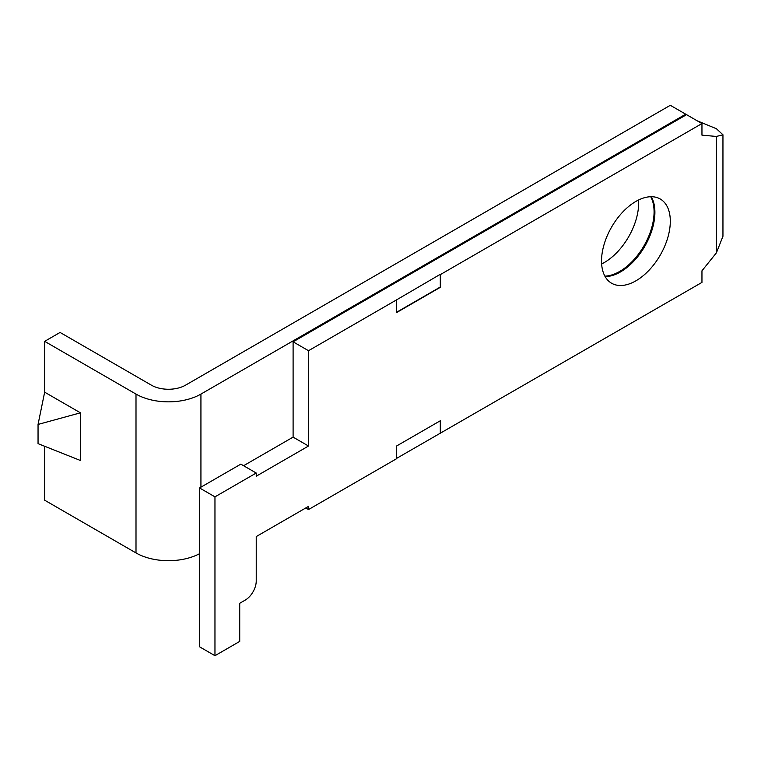 <?xml version="1.0" encoding="UTF-8"?>
<svg xmlns="http://www.w3.org/2000/svg" width="761" height="761" viewBox="0 0 761 761"><rect width="100%" height="100%" fill="white"/><g stroke="black" fill="none" stroke-linecap="round" stroke-linejoin="round"><path stroke-width="1.14" d="M650.731 196.719A48.637 28.081 -60 0 1 619.682 271.449A48.637 28.081 -60 0 1 604.881 276.129M601.628 263.962A48.637 28.081 120 0 0 604.282 262.555A48.637 28.081 120 0 0 638.565 199.981M635.92 280.819A48.637 28.081 120 0 0 667.692 237.965A48.637 28.081 120 0 0 660.234 198.992A48.637 28.081 120 0 0 635.92 201.399A48.637 28.081 120 0 0 604.148 244.262A48.637 28.081 120 0 0 611.597 283.235A48.637 28.081 120 0 0 635.92 280.819M605.147 276.614A48.637 28.081 120 0 0 620.51 271.924A48.637 28.081 120 0 0 651.283 196.709M697.095 120.761L716.396 128.723L722.95 134.773L716.396 136.447L716.396 252.852L722.95 236.262L722.95 134.773M60.062 332.443L44.652 341.347L136 394.084A45.917 26.511 0 0 0 200.933 394.084L685.718 114.188L670.308 105.294L185.522 385.18A24.124 13.926 180 0 1 151.41 385.18L60.062 332.443M44.652 446.269L44.652 500.196L136 552.933A45.917 26.511 0 0 0 199.553 553.694M396.548 458.417L701.956 282.407L701.956 270.821L716.396 252.852M305.76 507.977L308.509 509.566L396.548 458.731L396.548 446.022L440.571 420.605L440.571 433.313M44.652 392.172L80.419 412.823L80.419 460.481L38.05 443.644L38.05 424.438L44.652 392.172L44.652 341.347M685.718 115.139L685.718 114.188M199.553 487.963L214.963 496.857L256.229 473.028L240.828 464.134L199.553 487.963L199.553 646.812L214.963 655.706L239.725 641.409L239.725 603.283L245.223 600.106A15.562 8.989 120 0 0 256.229 581.043L256.229 536.572L308.509 506.388L308.509 509.566M243.577 465.722L293.099 437.128L293.099 341.822L308.509 350.716L396.548 299.882L396.548 312.59L440.571 287.173L440.571 274.464L701.956 123.558L701.956 135.154L716.396 136.447M701.956 123.558L686.546 114.664L293.099 341.822M214.963 496.857L214.963 655.706M256.229 473.028L256.229 476.205L308.509 446.022L308.509 350.716M396.548 312.276L440.296 287.021L440.296 274.312L396.548 299.882M293.099 437.128L308.509 446.022M80.419 412.823L38.05 424.438M440.296 433.161L440.296 420.766M136 394.084L136 552.933M200.933 394.084L200.933 487.164"/></g></svg>
